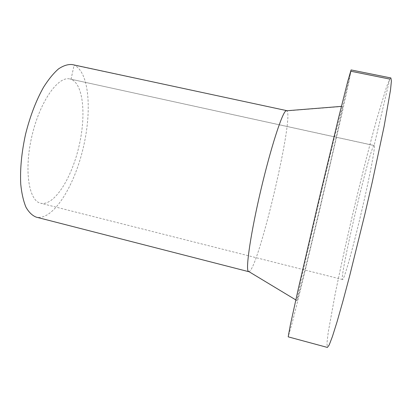 <?xml version="1.0" encoding="UTF-8"?>
<svg xmlns="http://www.w3.org/2000/svg" width="412" height="412" viewBox="0 0 412 412"><rect width="100%" height="100%" fill="white"/><g stroke="black" fill="none" stroke-linecap="round" stroke-linejoin="round"><path stroke-width="0.31" stroke-dasharray="2.06 1.54" d="M351.086 69.932L349.484 79.192L342.367 111.837L319.341 211.407L301.332 286.407L292.268 322.622L288.199 336.846M390.885 77.956L389.778 79.089L386.6 86.757L376.774 119.135C368.998 147.254 360 183.083 351.58 219.071C345.235 246.438 339.699 271.766 334.971 295.049L328.24 332.201L326.943 343.222L327.396 347.434M350.993 71.261L342.717 106.466C341.388 118.306 296.743 307.203 296.815 300.518L301.399 278.306L318.682 203.162L333.056 143.191L339.627 116.905L342.717 106.466L287.04 110.895C293.787 119.197 258.231 269.536 248.982 271.668M286.628 110.612L74.109 65.163C89.579 72.007 92.185 112.213 82.714 150.014C73.46 187.872 52.638 220.858 36.241 217.145M72.188 64.566L74.109 65.163L71.029 79.295C83.749 84.048 86.319 116.673 78.579 147.996C71.024 179.369 53.869 206.304 40.675 203.24C28.768 200.912 23.819 170.089 32.012 135.62C40.067 101.125 58.257 75.751 69.947 78.986L373.988 145.524C369.616 148.099 338.901 278.934 342.557 279.537C343.799 280.634 352.348 250.676 361.175 213.174C370.017 175.677 375.739 145.055 374.137 145.482L389.778 79.089M295.811 299.915L296.815 300.518M341.409 106.378L342.578 106.286M374.137 145.482L69.947 78.986M342.557 279.537L40.675 203.24"/><path stroke-width="0.62" d="M288.199 336.846L290.3 325.192L298.103 289.688L318.141 203.034L338.896 116.55L347.764 81.303L351.086 69.932L390.885 77.956L391.4 81.02L390.504 90.037L384.144 126.211L372.237 182.202L364.903 214.055L349.757 275.484L342.902 301.244L337.052 321.818L332.448 336.45L329.224 344.921L327.396 347.434L288.199 336.846M248.982 271.668L248.148 271.168C245.676 267.609 251.001 231.791 260.966 189.566C270.9 147.331 282.127 112.903 285.923 110.823L286.628 110.612L72.188 64.566C67.98 64.174 63.433 65.611 58.545 68.876C53.545 73.223 48.565 79.31 43.605 87.138C36.163 100.353 30.158 116.014 25.585 134.111C21.599 152.342 19.982 169.033 20.739 184.185C21.681 193.403 23.422 201.071 25.956 207.195C28.876 212.298 32.301 215.615 36.241 217.145L248.683 271.668M389.778 79.089L350.993 71.261M248.148 271.168L295.811 299.915M285.923 110.823L341.409 106.378"/></g></svg>
